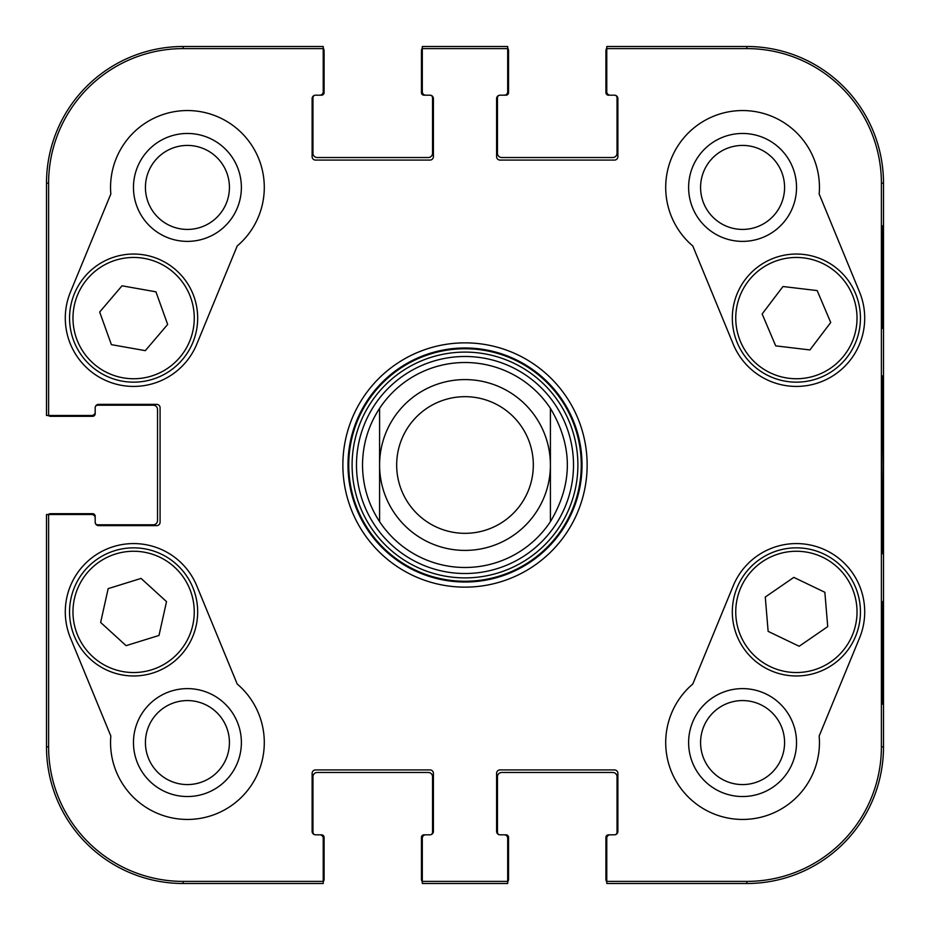 <?xml version="1.0" encoding="UTF-8"?>
<svg xmlns="http://www.w3.org/2000/svg" width="930" height="930" viewBox="0 0 930 930"><rect width="100%" height="100%" fill="white"/><g stroke="black" fill="none" stroke-linecap="round" stroke-linejoin="round"><path stroke-width="1.4" d="M145.429 742.582A41.989 41.989 0 0 1 208.425 706.207A41.989 41.989 0 0 1 208.425 778.945A41.989 41.989 0 0 1 145.429 742.582M700.581 187.418A41.989 41.989 0 0 1 763.577 151.055A41.989 41.989 0 0 1 763.577 223.793A41.989 41.989 0 0 1 700.581 187.418M700.581 742.582A41.989 41.989 0 0 1 763.577 706.207A41.989 41.989 0 0 1 763.577 778.945A41.989 41.989 0 0 1 700.581 742.582M145.429 187.418A41.989 41.989 0 0 1 208.425 151.055A41.989 41.989 0 0 1 208.425 223.793A41.989 41.989 0 0 1 145.429 187.418M461.954 356.527A108.519 108.519 0 0 0 372.581 521.881A108.519 108.519 0 0 0 560.465 516.592A108.519 108.519 0 0 0 461.954 356.527M379.591 408.351A102.486 102.486 0 0 1 550.409 408.351L550.409 521.649A102.486 102.486 0 0 1 379.591 521.649L379.591 408.351A102.486 102.486 0 0 1 550.409 408.351C572.985 446.121 572.985 483.879 550.409 521.649A102.486 102.486 0 0 1 379.591 521.649C368.361 504.444 362.665 485.553 362.514 465C362.665 444.447 368.361 425.556 379.591 408.351L379.591 521.649A102.486 102.486 0 0 0 550.409 521.649L550.409 408.351A102.486 102.486 0 0 0 462.117 362.549M192.801 625.088A60.636 60.636 0 0 0 146.8 552.711A60.636 60.636 0 0 0 74.423 598.722A60.636 60.636 0 0 0 120.435 671.088A60.636 60.636 0 0 0 192.801 625.088A60.636 60.636 0 0 1 92.605 656.568A60.636 60.636 0 0 1 115.436 554.048A60.636 60.636 0 0 1 192.801 625.088M133.467 742.582A53.952 53.952 0 0 0 214.4 789.303A53.952 53.952 0 0 0 214.4 695.849A53.952 53.952 0 0 0 133.467 742.582M133.467 187.418A53.952 53.952 0 0 0 214.4 234.151A53.952 53.952 0 0 0 214.4 140.697A53.952 53.952 0 0 0 133.467 187.418M688.619 187.418A53.952 53.952 0 0 0 769.552 234.151A53.952 53.952 0 0 0 769.552 140.697A53.952 53.952 0 0 0 688.619 187.418M688.619 742.582A53.952 53.952 0 0 0 769.552 789.303A53.952 53.952 0 0 0 769.552 695.849A53.952 53.952 0 0 0 688.619 742.582M882.744 601.652L882.14 601.652L882.744 601.652L882.744 704.138L882.14 704.138L882.14 601.652M882.744 704.138L882.14 704.138M882.744 225.862L882.14 225.862L882.744 225.862L882.744 328.348L882.14 328.348L882.14 225.862M882.744 328.348L882.14 328.348M883.314 465L882.535 376.15C882.128 371.489 881.594 434.845 881.826 497.364L882.535 553.687L883.314 465M881.396 183.152L881.396 746.848A134.548 134.548 0 0 1 746.848 881.396L606.779 881.396L606.779 883.5L746.848 883.5A136.652 136.652 0 0 0 883.5 746.848L883.5 183.152A136.652 136.652 0 0 0 746.848 46.5L606.779 46.5L606.779 48.604L746.848 48.604A134.548 134.548 0 0 1 881.396 183.152L883.5 183.152L883.5 746.848A136.652 136.652 0 0 1 746.848 883.5L610.196 883.5M606.779 48.604L606.779 91.768A3.418 3.418 0 0 0 610.196 95.186L614.463 95.186A3.418 3.418 0 0 1 617.88 98.603L617.88 156.682A3.418 3.418 0 0 1 614.463 160.088L500.015 160.088A3.418 3.418 0 0 1 496.597 156.682L496.597 98.603A3.418 3.418 0 0 1 500.015 95.186L504.293 95.186A3.418 3.418 0 0 0 507.699 91.768L507.699 46.5L422.301 46.5L422.301 91.768A3.418 3.418 0 0 0 425.708 95.186L429.986 95.186A3.418 3.418 0 0 1 433.403 98.603L433.403 156.682A3.418 3.418 0 0 1 429.986 160.088L315.537 160.088A3.418 3.418 0 0 1 312.12 156.682L312.12 98.603A3.418 3.418 0 0 1 315.537 95.186L319.804 95.186A3.418 3.418 0 0 0 323.222 91.768L323.222 46.5L183.152 46.5A136.652 136.652 0 0 0 46.5 183.152L46.5 415.466L91.768 415.466A3.418 3.418 0 0 0 95.186 412.048L95.186 407.782A3.418 3.418 0 0 1 98.603 404.364L156.682 404.364A3.418 3.418 0 0 1 160.088 407.782L160.088 522.218A3.418 3.418 0 0 1 156.682 525.636L98.603 525.636A3.418 3.418 0 0 1 95.186 522.218L95.186 517.952A3.418 3.418 0 0 0 91.768 514.534L46.5 514.534L46.5 746.848A136.652 136.652 0 0 0 183.152 883.5L323.222 883.5L323.222 838.232A3.418 3.418 0 0 0 319.804 834.815L315.537 834.815A3.418 3.418 0 0 1 312.12 831.397L312.12 773.318A3.418 3.418 0 0 1 315.537 769.912L429.986 769.912A3.418 3.418 0 0 1 433.403 773.318L433.403 831.397A3.418 3.418 0 0 1 429.986 834.815L425.708 834.815A3.418 3.418 0 0 0 422.301 838.232L422.301 883.5L507.699 883.5L507.699 881.396L422.301 881.396M692.804 245.997A76.865 76.865 0 0 1 713.31 116.343A76.865 76.865 0 0 1 819.167 193.975L859.564 292.078A68.332 68.332 0 0 1 822.399 381.277A68.332 68.332 0 0 1 733.2 344.112L692.804 245.997M110.833 193.975A76.865 76.865 0 0 1 216.69 116.343A76.865 76.865 0 0 1 237.197 245.997L196.8 344.112A68.332 68.332 0 0 1 107.601 381.277A68.332 68.332 0 0 1 70.436 292.078L110.833 193.975M70.436 637.922A68.332 68.332 0 0 1 107.601 548.723A68.332 68.332 0 0 1 196.8 585.888L237.197 684.003A76.865 76.865 0 0 1 216.69 813.657A76.865 76.865 0 0 1 110.833 736.025L70.436 637.922M819.167 736.025A76.865 76.865 0 0 1 713.31 813.657A76.865 76.865 0 0 1 692.804 684.003L733.2 585.888A68.332 68.332 0 0 1 822.399 548.723A68.332 68.332 0 0 1 859.564 637.922L819.167 736.025M347.994 465A117.006 117.006 0 0 1 523.509 363.665A117.006 117.006 0 0 1 523.509 566.335A117.006 117.006 0 0 1 347.994 465M342.868 465A122.132 122.132 0 0 0 526.066 570.776A122.132 122.132 0 0 0 526.066 359.224A122.132 122.132 0 0 0 342.868 465M507.699 881.396L507.699 838.232A3.418 3.418 0 0 0 504.293 834.815L500.015 834.815A3.418 3.418 0 0 1 496.597 831.397L496.597 773.318A3.418 3.418 0 0 1 500.015 769.912L614.463 769.912A3.418 3.418 0 0 1 617.88 773.318L617.88 831.397A3.418 3.418 0 0 1 614.463 834.815L610.196 834.815A3.418 3.418 0 0 0 606.779 838.232L606.779 881.396M422.301 48.604L507.699 48.604M48.604 415.466L48.604 183.152A134.548 134.548 0 0 1 183.152 48.604L323.222 48.604M323.222 881.396L183.152 881.396A134.548 134.548 0 0 1 48.604 746.848L48.604 514.534M799.184 646.269L768.134 631.365L765.274 597.037L793.813 577.379L824.864 592.282L827.723 626.611L799.184 646.269M760.043 559.151A64.054 64.054 0 0 0 768.866 669.751A64.054 64.054 0 0 0 860.238 606.802A64.054 64.054 0 0 0 760.043 559.151M762.147 313.968L782.967 286.521L817.179 290.59L830.723 322.489L809.902 349.936L775.701 345.867L762.147 313.968M855.344 293.055A64.054 64.054 0 0 0 745.221 279.558A64.054 64.054 0 0 0 788.594 381.684A64.054 64.054 0 0 0 855.344 293.055M99.673 312.027L122.016 285.812L155.938 291.822L167.656 324.43L145.312 350.656L111.391 344.646L99.673 312.027M193.905 296.438A64.054 64.054 0 0 0 84.723 276.721A64.054 64.054 0 0 0 122.237 381.137A64.054 64.054 0 0 0 193.905 296.438M108.171 588.632L141.069 578.413L166.528 601.629L158.995 635.446L126.096 645.664L100.638 622.449L108.171 588.632M196.137 625.832A64.054 64.054 0 0 0 114.413 550.793A64.054 64.054 0 0 0 90.291 659.091A64.054 64.054 0 0 0 196.137 625.832M883.5 463.919L883.5 472.847M883.5 469.72L883.5 470.522M883.5 467.255L883.5 468.255M883.5 456.932L883.5 464.454M883.5 471.917L883.5 473.858M883.5 473.451L883.5 486.111M883.5 423.022L883.5 430.276M883.5 413.432L883.5 424.092M883.5 405.631L883.5 414.408M883.5 206.181L883.5 219.631M883.5 219.096L883.5 221.096M883.5 220.829L883.5 221.666M883.5 224.502L883.5 235.162M883.5 221.596L883.5 224.328M883.5 362.293L883.5 367.071M883.5 366.932L883.5 367.722M883.5 354.132L883.5 361.863M883.5 352.668L883.5 354.342M883.5 351.273L883.5 353.005M883.5 320.49L883.5 335.835M883.5 298.507L883.5 317.56M883.5 317.165L883.5 321.094M883.5 334.684L883.5 348.076M883.5 283.592L883.5 298.17M883.5 281.523L883.5 284.592M883.5 347.541L883.5 350.203M883.5 234.128L883.5 269.003M883.5 269.933L883.5 280.988M883.5 268.2L883.5 270.06M883.5 387.775L883.5 387.159L883.5 387.775M883.5 367.257L883.5 392.844M883.5 390.577L883.5 391.914M883.5 429.672L883.5 446.772M883.5 669.135L883.5 689.107M883.5 586.016L883.5 593.189M883.5 577.925L883.5 581.936M883.5 603.407L883.5 621.926M883.5 647.152L883.5 649.698M883.5 485.681L883.5 537.598M883.5 708.672L883.5 711.496M606.779 881.791A4.266 4.266 0 0 1 605.918 879.234L605.918 837.384A2.558 2.558 0 0 1 608.487 834.815L614.463 834.815A2.558 2.558 0 0 0 617.032 832.257L617.032 776.736A4.266 4.266 0 0 0 612.754 772.47L501.723 772.47A4.266 4.266 0 0 0 497.457 776.736L497.457 832.257A2.558 2.558 0 0 0 500.015 834.815L506.001 834.815A2.558 2.558 0 0 1 508.559 837.384L508.559 879.234A4.266 4.266 0 0 1 507.699 881.791M504.293 883.5L425.708 883.5M422.301 881.791A4.266 4.266 0 0 1 421.441 879.234L421.441 837.384A2.558 2.558 0 0 1 423.999 834.815L429.986 834.815A2.558 2.558 0 0 0 432.543 832.257L432.543 776.736A4.266 4.266 0 0 0 428.277 772.47L317.246 772.47A4.266 4.266 0 0 0 312.968 776.736L312.968 832.257A2.558 2.558 0 0 0 315.537 834.815L321.513 834.815A2.558 2.558 0 0 1 324.082 837.384L324.082 879.234A4.266 4.266 0 0 1 323.222 881.791M48.209 514.534A4.266 4.266 0 0 1 50.766 513.686L92.616 513.686A2.558 2.558 0 0 1 95.186 516.243L95.186 522.218A2.558 2.558 0 0 0 97.743 524.787L153.264 524.787A4.266 4.266 0 0 0 157.53 520.521L157.53 409.479A4.266 4.266 0 0 0 153.264 405.213L97.743 405.213A2.558 2.558 0 0 0 95.186 407.782L95.186 413.757A2.558 2.558 0 0 1 92.616 416.315L50.766 416.315A4.266 4.266 0 0 1 48.209 415.466M319.804 883.5L183.152 883.5A136.652 136.652 0 0 1 46.5 746.848L46.5 517.952M323.222 48.209A4.266 4.266 0 0 1 324.082 50.766L324.082 92.616A2.558 2.558 0 0 1 321.513 95.186L315.537 95.186A2.558 2.558 0 0 0 312.968 97.743L312.968 153.264A4.266 4.266 0 0 0 317.246 157.53L428.277 157.53A4.266 4.266 0 0 0 432.543 153.264L432.543 97.743A2.558 2.558 0 0 0 429.986 95.186L423.999 95.186A2.558 2.558 0 0 1 421.441 92.616L421.441 50.766A4.266 4.266 0 0 1 422.301 48.209M46.5 412.048L46.5 183.152A136.652 136.652 0 0 1 183.152 46.5L319.804 46.5M507.699 48.209A4.266 4.266 0 0 1 508.559 50.766L508.559 92.616A2.558 2.558 0 0 1 506.001 95.186L500.015 95.186A2.558 2.558 0 0 0 497.457 97.743L497.457 153.264A4.266 4.266 0 0 0 501.723 157.53L612.754 157.53A4.266 4.266 0 0 0 617.032 153.264L617.032 97.743A2.558 2.558 0 0 0 614.463 95.186L608.487 95.186A2.558 2.558 0 0 1 605.918 92.616L605.918 50.766A4.266 4.266 0 0 1 606.779 48.209M425.708 46.5L504.293 46.5M610.196 46.5L746.848 46.5A136.652 136.652 0 0 1 883.5 183.152M396.668 465A68.332 68.332 0 0 1 499.166 405.829A68.332 68.332 0 0 1 499.166 524.171A68.332 68.332 0 0 1 396.668 465M379.591 465A85.409 85.409 0 0 1 507.699 391.03A85.409 85.409 0 0 1 507.699 538.97A85.409 85.409 0 0 1 379.591 465M461.733 348.797A116.25 116.25 0 0 0 366.002 525.938A116.25 116.25 0 0 0 567.277 520.277A116.25 116.25 0 0 0 461.733 348.797M461.826 352.145A112.902 112.902 0 0 0 368.85 524.171A112.902 112.902 0 0 0 564.324 518.673A112.902 112.902 0 0 0 461.826 352.145M883.5 746.848L881.396 746.848M746.848 883.5L746.848 881.396M746.848 46.5L746.848 48.604M183.152 46.5L183.152 48.604M46.5 746.848L48.604 746.848M46.5 183.152L48.604 183.152M183.152 883.5L183.152 881.396M761.984 561.964A60.636 60.636 0 0 1 856.832 607.081A60.636 60.636 0 0 1 770.342 666.659A60.636 60.636 0 0 1 761.984 561.964M852.194 294.392A60.636 60.636 0 0 1 789 378.289A60.636 60.636 0 0 1 747.952 281.616A60.636 60.636 0 0 1 852.194 294.392M190.685 297.588A60.636 60.636 0 0 1 122.841 377.778A60.636 60.636 0 0 1 87.327 278.93A60.636 60.636 0 0 1 190.685 297.588"/></g></svg>
